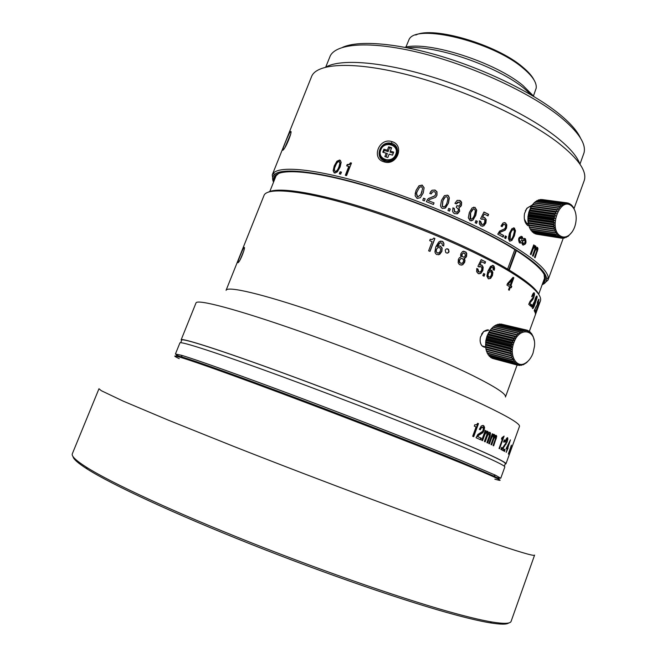 <?xml version="1.0" encoding="UTF-8"?>
<svg xmlns="http://www.w3.org/2000/svg" width="657" height="657" viewBox="0 0 657 657"><rect width="100%" height="100%" fill="white"/><g stroke="black" fill="none" stroke-linecap="round" stroke-linejoin="round"><path stroke-width="0.99" d="M524.13 239.706L522.381 240.93L522.726 243.533L523.399 243.763M524.368 238.319L524.927 238.639C526.372 241.653 525.772 243.821 523.136 245.143M515.959 250.309L508.773 269.813M513.101 277.328L507.524 283.487L506.933 285.072L509.643 286.723L508.51 289.803L509.241 290.254L510.374 287.175L511.245 287.717L511.762 286.312L510.891 285.77L513.831 277.78L513.101 277.328M536.818 308.609L535.34 314.013L539.602 302.072L536.818 308.609M535.808 310.777L535.11 312.691L535.636 310.72M537.763 301.07L537.204 303.222L538.814 299.198M538.058 301.161L537.869 303.263L534.19 310.613L534.88 312.026L535.43 310.531L534.913 309.422L537.993 303.509L539.003 299.255M535.25 298.541L534.576 301.473L533.147 304.027L532.482 308.576L533.312 308.125L534.453 305.669L537.122 297.506L537.04 296.069L536.276 296.406L535.25 298.541M532.17 305.053L531.817 304.667L531.456 307.008L532.17 305.053L531.727 304.922M532.457 294.599L533.057 294.771L532.088 296.841L531.694 296.455L533.18 293.351L534.272 292.915L533.845 292.784M533.057 294.771L533.78 294.525L533.443 297.104L530.133 301.243L528.729 304.29L530.626 306.121L531.184 304.602L529.723 303.156L532.802 299.584L533.804 297.44L534.543 294.533L534.272 292.915M483.889 347.101L485.695 347.257L482.681 346.453M517.092 365.029L505.455 397C506.49 394.11 495.583 386.957 472.72 375.549C436.757 357.745 371.016 331.103 316.584 312.477C262.044 293.802 227.412 285.844 226.074 290.312L263.999 195.49C267.005 186.867 303.017 190.308 357.605 206.955C412.095 223.528 476.53 251.146 510.809 272.195C532.572 285.754 542.427 295.363 540.383 301.029L529.304 331.481M436.264 251.532L436.462 249.332L437.734 247.664L439.508 247.541L440.617 248.88L440.445 251.007L439.147 252.764L437.431 252.937L436.067 251.59L437.225 252.994L438.433 253.068M438.112 247.475L436.273 249.389L436.067 251.59M440.165 242.786L438.786 243.706L437.127 246.506L440.206 242.77L441.972 243.205L442.325 245.431L443.697 246.014L443.968 243.722L443.22 241.973L442.128 241.209L438.761 241.924L435.755 246.975L434.918 251.918L435.607 253.651L436.864 254.596L439.763 254.316L441.89 251.385L442.128 248.108L440.305 245.989L437.316 246.441M440.042 241.135L441.923 241.267L443.179 242.252L443.754 243.772L443.508 245.932M438.309 245.923L440.1 246.047L441.915 248.165L441.668 251.434L438.613 254.817M481.573 334.158L483.642 331.547C486.27 329.954 487.962 329.494 488.742 330.175L483.667 331.522L480.431 337.115C479.626 341.369 480.407 344.506 482.764 346.518M481.45 261.658L484.956 263.441L485.556 261.831L481.22 259.63L477.902 266.315L478.83 266.906L481.203 266.775L481.86 267.9L481.647 270.142L480.407 271.883L478.871 271.99L477.935 269.042L476.777 268.467L476.637 271.67L478.23 273.583L480.834 273.386L482.838 270.544L483.174 267.136L481.647 265.026L479.741 265.05L481.45 261.658L479.741 265.05M489.145 270.733L491.682 267.112L492.832 267.259L493.193 269.69L494.228 270.257L494.606 268.007L493.308 265.568L490.582 266.29L487.855 271.259L486.878 276.121L488.274 278.724L490.582 278.412L492.454 275.521L492.857 272.318L491.559 270.265L488.701 270.676L490.212 267.916L491.682 267.112M484.85 274.15L483.618 273.517L482.846 275.587L484.078 276.211L484.85 274.15L483.7 276.022M458.372 259.416L458.175 262.71L459.112 264.237L460.048 264.861L462.717 264.804L464.663 262.332L465.016 260.271L464.327 258.447L465.698 257.758L466.585 256.255L466.749 253.38L465.854 251.976L462.635 251.459L460.91 253.61L460.582 255.359L461.115 256.961L459.432 257.692L458.372 259.416M430.023 251.393L434.909 238.499L433.825 238.039L432.355 239.501L430.195 239.279L429.678 240.643L432.101 241.645L428.627 250.818L430.023 251.393M445.249 250.12L445.717 252.46C447.08 253.487 448.197 253.265 449.051 251.787L448.567 249.405C447.203 248.42 446.103 248.658 445.249 250.12M244.149 247.467L244.092 247.508C242.794 248.436 236.668 263.794 238.056 262.718L238.532 262.266C240.996 259.712 245.8 246.449 244.149 247.467L244.412 248.083M240.265 259.49L243.854 250.785M512.977 277.468L513.831 277.78M513.289 277.665L510.349 285.655L511.762 286.312M510.891 285.77L510.349 285.655M511.22 286.197L510.768 287.421M508.764 289.959L509.832 287.052L510.374 287.175M507.73 284.046L510.161 285.319L508.255 284.153L512.222 279.734L511.68 279.619L507.713 284.038L508.255 284.153M512.222 279.734L510.161 285.319M536.424 309.644L536.876 309.8M536.342 309.866L536.876 310.055M536.67 308.979L536.498 309.455M536.785 309.02L536.859 309.587M538.395 299.74L538.206 300.676M534.535 309.702L535.43 310.531M534.806 310.318L534.494 311.172M536.531 296.118L536.457 297.547M535.209 301.267L534.576 302.705M535.241 302.319L534.617 302.121M533.139 307.123L532.367 308.33M535.48 299.042L536.071 297.777L536.49 297.58L536.539 298.393L535.159 301.226L535.118 298.927M534.617 302.737L534.215 305.341L533.041 307.057L533.427 304.38L534.617 302.737M533.739 292.825L533.87 294.788M532.515 298.828L529.879 301.678M529.723 303.156L529.238 303.017M529.213 303.074L531.184 304.602M530.56 304.413L530.125 305.62M533.106 294.262L532.482 294.541M268.565 192.008C278.675 186.711 317.586 192.813 369.316 209.443C420.989 226.041 478.518 251.229 510.243 270.7C527.292 281.253 536.974 289.482 539.307 295.387M509.224 270.084L516.418 250.596M514.801 249.586L507.598 269.107M543.068 284.309L547.979 280.153L548.275 277.854C547.823 271.423 538.091 262.044 519.087 249.742C486.426 228.825 425.835 202.216 372.585 185.865C319.245 169.473 281.007 165.326 273.567 172.947L272.253 174.861L273.148 181.242M272.253 174.861L311.64 76.401C317.093 62.916 354.969 61.06 409.475 75.268C463.875 89.409 526.339 118.079 558.425 142.98C578.603 158.945 587.21 171.452 584.245 180.503L574.013 208.639M521.691 242.671L522.594 244.823C525.814 244.856 526.733 242.819 525.354 238.713L523.112 238.82L522.175 236.643C518.759 236.553 517.831 238.59 519.367 242.745L521.691 242.671L519.991 243.098M533.106 256.255L535.02 251.04L536.055 249.06L536.876 248.798L536.72 251.237L534.486 257.33L535.085 257.799L537.993 248.831L537.508 247.459L535.989 248.026L535.57 245.948L534.01 246.498L534.404 245.406L533.739 244.905L530.33 254.177L531.004 254.67L532.934 249.422L534.001 247.541L534.897 247.254L534.839 249.315L532.474 255.77L533.106 256.255M521.124 236.233L523.112 238.82M532.269 205.017L526.832 208.294L524.516 213.55C523.695 219.192 524.836 223.232 527.949 225.68L524.335 219.003M391.835 141.584C379.163 137.329 370.844 158.485 383.984 161.827C396.91 166.451 405.221 145.098 391.835 141.584L391.646 143.366C401.977 145.994 397.625 162.895 386.677 161.343L384.821 160.981L383.984 161.827M290.468 131.646C288.62 133.486 280.982 152.596 283.101 150.059L283.504 149.624C286.583 146.544 292.907 129.987 290.583 131.556L290.936 132.763M472.991 220.07L475.799 215.291L476.719 210.191L475.036 207.366L472.071 207.949L469.328 212.498L468.334 217.837L470.051 220.653L472.991 220.07L471.184 220.883M475.906 220.662L475.134 222.731L476.539 223.405L477.311 221.335L475.906 220.662M484.25 214.051L488.011 215.923L488.603 214.322L483.971 212.014L480.612 218.658L481.606 219.266L484.045 219.142L484.825 220.333L484.652 222.583L483.38 224.3L481.753 224.365L480.702 221.393L479.462 220.793L479.38 223.996L481.105 225.951L483.864 225.827L485.917 223.019L486.196 219.594L484.529 217.442L482.525 217.418L484.25 214.051L482.525 217.418M434.055 202.857L428.356 200.755L434.055 202.857L433.439 204.475L426.303 201.65L428.364 198.521L434.548 196.09L435.542 194.727L435.624 192.871L434.441 191.672L432.643 191.844L431.173 193.963L429.752 193.404L432.035 190.226L434.934 190.177L436.864 191.893L436.856 195.384L435.862 197.051M428.356 200.755L429.653 199.449L435.394 197.453L436.971 195.26L436.979 191.778L435.041 190.045L432.035 190.226M425.169 198.816L423.568 198.2L422.779 200.278L424.373 200.894L425.169 198.816L424.356 200.894M420.308 197.724L423.231 193.01L424.126 187.795L422.18 185.077L418.944 185.8L416.062 190.415L415.117 195.72L417.08 198.43L420.308 197.724M336.942 161.195L334.257 165.876L333.124 170.869L334.922 173.07L337.353 171.863L340.162 166.96L341.18 162.172L339.694 160.004L336.942 161.195L340.556 160.464M340.671 174.146L341.468 172.118L340.121 171.797L339.324 173.826L340.671 174.146M348.81 166.377L345.319 175.296L346.559 175.608L351.47 163.059L350.501 162.821L349.113 164.381L347.183 164.529L346.666 165.86L349.122 166.64L345.697 175.386M509.479 233.12L508.346 238.351L509.52 241.094L511.877 240.478L514.415 235.773L515.482 230.779L514.349 228.036L511.959 228.636L509.479 233.12M505.356 235.904L504.601 237.941L505.742 238.59L506.498 236.553L505.356 235.904M504.059 224.308L502.95 224.571L503.385 224.595L502.096 226.665L501.004 226.074L503.016 222.969L505.381 222.871L506.391 224.883L506.054 228.036L504.683 230.18L500.108 232.044L499.074 233.178L503.714 235.526L499.509 233.21L500.535 232.077L505.134 230.213L506.506 228.069L506.843 224.916L505.381 222.871M503.385 224.595L505.011 224.604L505.635 225.68L505.447 227.519L504.576 228.85L499.583 231.116L497.743 234.171L503.122 237.12L503.714 235.526M460.089 204.779L458.988 206.052L456.861 205.666L456.245 207.275L458.414 209.263L458.299 210.651L457.116 212.088L454.669 211.669L454.299 208.441L452.936 207.85L452.616 211.505L453.494 212.934L454.677 213.706L457.642 213.689L459.662 211.217L458.988 207.308L460.541 206.774L461.493 205.23L461.616 202.323L460.688 200.968L459.785 200.41L457.067 200.459L454.931 203.309L456.295 203.9L459.144 202.003L460.163 203.095L460.089 204.779M448.501 203.029L449.363 197.921L448.485 195.811L447.491 195.129L444.321 195.761L441.479 200.352L440.535 205.69L441.233 207.563L442.432 208.474L445.586 207.842L448.501 203.029L444.822 208.351M448.747 208.4L447.959 210.478L449.503 211.135L450.283 209.057L448.747 208.4M542.148 284.744C545.294 283.405 546.772 281.368 546.599 278.642C546.098 272.285 536.424 263.014 517.56 250.843C485.162 230.164 425.161 203.834 372.429 187.615C319.614 171.354 281.705 167.174 274.289 174.655C272.343 176.577 272.088 179.082 273.534 182.17M274.068 180.847L273.813 179.287C272.869 168.135 306.195 168.857 360.824 184.494C415.323 200.04 481.877 228.513 516.517 250.662C540.218 266.134 549.334 276.72 543.865 282.411L542.641 283.405M543.208 281.861L544.669 279.726L544.095 274.38M278.995 173.152L275.004 176.749L274.675 179.32M325.929 67.047C340.293 58.81 379.836 61.421 428.142 75.744C476.407 90.05 527.571 114.63 555.411 136.27C569.019 146.93 577.158 156.177 579.827 164.004M571.927 232.217L568.026 236.421L563.033 238.277L563.336 237.341L561.719 238.204L561.883 237.095L559.953 237.703L560.495 236.528L558.639 236.988L559.197 235.658L557.423 235.994L558.023 234.483L556.052 234.377L556.988 233.038L555.05 232.685L556.109 231.354L554.352 231.092L555.42 229.449L553.613 228.62L554.927 227.371L553.21 226.32L554.639 225.162L553.046 224.316L554.565 222.863L553.087 221.434L554.705 220.522L553.301 219.339L555.05 218.173L553.769 216.867L555.608 215.882L554.574 214.075L556.348 213.681L555.321 212.178L557.276 211.62L556.569 209.731L558.36 209.747L557.809 207.867L559.583 208.08L559.181 206.249L534.042 202.857L531.439 206.265C529.599 206.323 527.924 207.275 526.405 209.148L525.345 210.905M391.646 143.366L390.25 143.07C379.467 141.411 374.4 158.288 384.821 160.981M381.117 158.723L380.247 156.005M394.652 146.01L396.869 147.809M383.893 159.988L385.84 161.228M387.326 150.215L383.951 149.205L382.785 152.202L386.16 153.221L384.846 156.612L387.835 157.516L389.149 154.124L392.533 155.142L393.699 152.128L390.315 151.11L391.629 147.726L388.64 146.831L387.326 150.215L388.123 151.603L389.634 147.694L391.432 148.236M382.785 152.202L383.483 152.383L384.238 150.428L383.951 149.205M384.238 150.428L388.123 151.603M388.64 146.831L389.634 147.694M393.297 153.155L390.069 152.186L390.315 151.11M392.541 155.109L389.149 154.124M386.045 156.974L387.367 153.549L386.16 153.221M387.367 153.549L383.483 152.383M284.966 147.472L290.714 133.962M473.492 207.185L475.225 207.702L476.407 210.232L475.487 215.324L472.687 220.103M473.516 208.885L470.338 213.164L470.042 218.888L471.217 219.175M470.658 219.044L470.626 213.114C471.562 210.174 472.835 208.786 474.436 208.975L475.372 210.897L474.518 214.724C473.525 217.787 472.243 219.224 470.658 219.044L470.363 219.085M475.849 220.818L477.311 221.335M476.982 221.36L476.268 223.273M479.421 220.949L480.366 221.409L480.998 224.136L482.378 224.546M482.747 218.789L481.45 219.175M483.897 212.17L488.603 214.322M488.241 214.338L487.708 215.775M483.265 217.221L484.661 217.754L485.835 219.602L485.556 223.019L483.503 225.827L482.287 226.271M431.789 192.723L431.14 193.955M430.507 191.819L431.945 190.366M433.94 202.972L433.374 204.45M427.099 200.04L428.282 198.652L434.909 195.761M423.519 198.348L425.095 198.956M415.134 193.881L416.045 190.579L418.92 185.956L422.139 185.233L424.077 187.951L423.256 192.92M416.669 193.782L417.663 196.96L420.735 194.833L422.123 191.557M417.696 196.813C416.292 195.129 416.226 193.183 417.499 190.957L419.618 187.229L421.564 186.695L422.656 188.559L420.784 194.686L417.663 196.96M334.117 172.848L333.493 171.132L334.627 166.147L337.312 161.466M335.029 171.387L335.752 171.74C337.156 171.362 338.339 169.777 339.316 166.993L340.244 163.371L339.612 161.901M339.078 161.581L339.891 163.1L338.963 166.722C337.985 169.514 336.795 171.091 335.39 171.469L335.201 171.444C334.134 170.13 334.199 168.364 335.407 166.139C336.327 163.462 337.493 161.934 338.905 161.556L339.078 161.581M339.735 173.924L340.121 171.797M340.466 172.06L341.402 172.282M347.052 165.95L347.504 164.792L349.425 164.644L350.813 163.084L351.405 163.232M513.487 227.815L514.998 230.714L513.922 235.707L511.392 240.413L509.865 241.242M513.174 229.498C511.951 229.515 510.9 230.903 509.996 233.654L509.487 239.353L510.193 239.55M510.473 233.711C511.417 230.821 512.509 229.449 513.766 229.613L514.382 231.486L513.446 235.239C512.46 238.245 511.343 239.665 510.103 239.509L510.473 233.711L509.996 233.654M505.29 236.077L506.498 236.553M506.038 236.504L505.348 238.368M502.95 224.571L501.726 226.46M504.165 222.559L504.937 222.838M499.509 233.21L499.074 233.178M503.262 235.485L502.736 236.906M456.804 205.813L458.849 206.093M457.806 201.978L456.147 203.834M457.264 200.369L459.555 200.484L461.386 202.405L461.255 205.304L459.678 207.226M458.988 207.308L459.424 211.291L456.935 213.96M452.878 207.998L454.086 208.524L454.455 211.751L456.64 212.277M444.477 195.646L447.327 195.236L448.312 195.909L449.191 198.02L448.32 203.128M445.249 196.993L442.728 201.05L442.243 206.479L444.346 206.791M447.105 202.487C446.103 205.559 444.756 207.012 443.048 206.856L442.399 206.372L442.884 200.943C443.828 197.987 445.159 196.591 446.883 196.739L447.934 198.652L447.105 202.487M448.69 208.548L450.283 209.057M450.086 209.148L449.355 211.078M520.911 237.62L519.129 238.852L519.523 241.464L520.229 241.71M522.8 241.004L524.803 239.936L525.14 242.54L523.153 243.599L522.381 240.93M519.539 238.918L521.617 237.867L522.003 240.487L519.933 241.53L519.129 238.852M536.293 248.666L535.471 248.937L534.437 250.917L532.622 255.877M534.322 247.131L533.427 247.418L532.367 249.299L530.519 254.316M533.648 245.143L534.404 245.406M533.837 245.283L533.435 246.383L534.01 246.498M535.028 245.841L535.414 247.894L535.989 248.026M537.508 247.459L536.933 247.336L537.41 248.699L536.983 250.867L534.593 257.413M347.282 164.611L347.84 164.71M533.5 95.832L536.202 88.128C536.876 82.667 532.466 75.982 522.972 68.073C492.298 41.498 415.815 23.077 409.032 39.568L405.895 47.107M415.774 35.043C433.07 25.886 496.446 44.471 522.438 66.866C528.31 71.695 532.227 76.163 534.182 80.261M404.884 47.312C428.2 40.726 495.082 62.095 522.939 85.476L534.125 96.661M531.784 95.273L524.302 88.555C497.661 66.382 435.542 44.84 407.554 47.838M342.675 47.296C358.73 40.044 396.959 42.976 441.726 56.477C486.459 69.979 532.819 92.801 558.45 113.349C569.882 122.572 577.24 130.833 580.509 138.118M579.95 164.176L584.04 152.777C586.282 143.661 578.25 131.605 559.945 116.618C530.437 92.916 473.508 66.406 423.248 53.587C372.905 40.709 336.77 42.828 330.266 55.878L325.724 67.096M528.4 224.029L527.949 216.638L531.078 206.889M533.008 232.143L533.763 233.095L558.754 237.062M531.628 230.763L532.425 232.052L557.423 235.994M530.445 229.121L531.226 230.697L556.233 234.631M529.46 227.24L530.183 229.079L555.198 232.98M556.569 209.731L531.439 206.265L528.869 212.063L527.99 216.605L527.949 221.163L529.32 227.215L554.352 231.092M559.181 206.249L560.922 206.668L560.667 204.918L535.521 201.551L534.281 202.882M560.667 204.918L562.343 205.534L562.22 203.892L537.073 200.549L535.898 201.6M562.22 203.892L563.821 204.697L563.813 203.194L538.666 199.876L537.623 200.623M563.813 203.194L565.332 204.179L565.422 202.841L540.276 199.531L539.438 199.974M565.422 202.841L566.835 203.974L567.007 202.832L541.335 199.671M567.007 202.832L568.313 204.105L568.297 203.095L569.734 204.557L569.775 203.719L568.921 203.604M569.775 203.719L570.539 204.582M536.317 234.007L561.587 238.187M534.568 233.227L535.217 233.826L560.191 237.801M533.541 232.948L558.524 236.906M571.138 204.664L573.462 207.448L575.097 211.234M560.224 235.847C563.098 237.653 566.096 237.399 569.2 235.075C573.553 231.28 575.893 225.753 576.205 218.502C576.148 212.54 574.489 208.269 571.22 205.682C559.92 196.583 548.176 228.628 560.224 235.847M532.219 231.847L557.218 235.797M531.045 230.451L556.052 234.377M530.027 228.792L555.05 232.685M529.197 226.895L554.229 230.755M555.42 229.449L528.754 225.367M553.703 228.981L528.663 225.154M528.573 224.793L553.613 228.62M554.927 227.371L528.253 223.331M553.26 226.714L528.212 222.92M528.162 222.542L553.21 226.32M554.639 225.162L527.949 221.163M553.046 224.316L527.99 220.563M527.973 220.169L553.038 223.914M554.565 222.863L527.858 218.904M553.063 221.844L527.99 218.14M528.006 217.738L553.087 221.434M554.705 220.522L527.99 216.605M553.301 219.339L528.22 215.685M528.277 215.282L553.366 218.929M555.05 218.173L528.327 214.313M553.769 216.867L528.671 213.254M528.762 212.86L553.859 216.465M555.608 215.882L528.869 212.063M554.442 214.461L529.337 210.897M529.46 210.519L554.574 214.075M556.348 213.681L529.599 209.912M555.321 212.178L530.199 208.663M530.363 208.31L555.477 211.817M557.276 211.62L530.519 207.899M556.38 210.059L531.25 206.585M558.36 209.747L531.595 206.06M557.596 208.154L532.466 204.721M532.679 204.434L557.809 207.867M559.583 208.08L532.811 204.434M558.951 206.495L533.812 203.095M560.413 205.115L535.274 201.74M561.957 204.04L536.81 200.689M563.55 203.284L538.403 199.958M565.16 202.882L540.013 199.564M566.753 202.816L541.614 199.506M568.297 203.095L567.114 202.939M572.378 205.912L571.968 205.863M565.652 237.399L566.219 237.489M563.821 237.924L564.626 238.056M561.916 238.105L563.033 238.277M536.49 234.188L561.464 238.163M534.97 233.728L559.953 237.703M505.151 464.08L505.956 463.834L519.457 426.45C520.451 423.929 508.058 416.546 482.295 404.293C440.921 384.747 363.83 353.827 300.257 331.514C236.536 309.135 197.043 298.861 196.008 302.934L181.151 339.809L181.587 340.523M476.456 424.816L474.797 424.751L474.288 426.147L476.087 426.951L472.679 436.264L473.697 436.716L478.485 423.625L477.705 423.264L476.456 424.816M505.956 463.834C506.498 462.553 493.645 456.278 467.373 445.011C425.227 426.993 347.52 396.549 283.972 373.291C220.276 349.976 181.431 337.616 181.151 339.809M482.599 427.116L480.998 427.346L481.54 427.526L480.292 429.744L479.339 429.308L481.285 425.974L482.985 425.399M481.54 427.526L483.166 427.461L483.215 430.072L482.386 431.509L477.836 434.482L476.046 437.751L480.669 439.812L481.269 438.17L477.672 436.552L478.649 435.279L482.805 432.758L484.11 430.45L484.579 427.313L483.396 425.531M495.55 435.402L494.622 436.264L494.195 434.367L492.569 435.263L492.988 434.121L492.29 433.776L488.742 443.508L489.449 443.836L491.452 438.326L492.561 436.273L493.497 435.788L493.432 437.784L490.976 444.551L491.633 444.863L493.621 439.402L494.688 437.25L495.542 436.79L495.378 439.155L493.054 445.545L493.67 445.832L496.7 436.535L496.47 435.583L495.55 435.402M504.075 442.218L503.599 441.964L504.338 439.919L504.814 440.182L504.075 442.218M501.365 449.684L502.112 447.647L501.628 447.384L500.889 449.437L501.365 449.684M504.658 451.499L505.036 449.265L504.658 451.499M508.083 448.148L506.202 452.418L507.081 449.216L506.161 448.649L510.456 439.878L507.812 447.967L507.179 447.737L507.812 447.967M508.814 454.381L509.43 452.295L508.814 454.381M512.164 446.087L509.085 454.784L512.164 446.087M513.618 442.613L511.959 447.195M482.558 440.666L484.587 435.106L485.761 433.053L486.829 432.618L486.87 434.671L484.381 441.496L485.17 441.857L487.182 436.347L488.307 434.195L489.284 433.768L489.227 436.199L486.886 442.646L487.625 442.982L490.237 435.796L490.319 432.61L489.21 432.347L488.176 433.177L487.88 431.444L485.712 432.019L486.131 430.861L485.301 430.475L481.721 440.289L482.558 440.666M502.293 439.492L499.041 448.485L499.517 448.723L504.1 436.092L501.932 437.693L501.439 439.04L502.293 439.492M505.857 439.664L506.358 439.845L505.364 442.054L504.97 441.833L506.498 438.498L507.467 437.685M506.358 439.845L507.138 439.443L506.728 441.841L503.361 446.735L501.932 449.988L503.82 451.014L504.395 449.437L502.933 448.624L507.089 442.005L507.861 439.114L507.598 437.734M511.392 445.142L508.378 453.962L511.392 445.142M513.643 442.498L511.984 447.13L513.643 442.498M180.708 342.699L181.775 340.055C182.055 337.87 220.76 350.189 284.185 373.406C347.463 396.565 424.857 426.878 466.856 444.83C493.046 456.073 505.865 462.323 505.323 463.604L504.354 466.281M477.672 423.322L478.485 423.625M477.951 423.453L473.18 436.486M500.749 478.247L504.822 466.963C505.332 465.788 492.438 459.604 466.125 448.419C423.913 430.524 346.149 400.129 282.609 376.798C218.921 353.4 180.125 340.86 179.911 342.897L175.427 354.024L181.381 355.265C195.819 359.494 241.382 375.73 300.356 397.887C359.28 420.037 424.118 445.323 461.625 460.713L495.477 475.208L500.749 478.247L496.979 477.631M178.647 356.069L175.427 354.024M498.376 479.093C500.084 479.323 498.548 478.304 493.752 476.046L460.081 461.715C422.829 446.481 358.55 421.441 300.134 399.464C241.669 377.479 196.468 361.309 182.112 357.038C177.029 355.527 175.205 355.265 176.634 356.234M271.67 389.429C312.494 404.507 364.922 424.529 405.402 440.494M189.43 360.167C204.721 364.881 248.56 380.633 303.887 401.476C359.182 422.295 419.404 445.758 454.792 460.204L486.205 473.5M179.23 358.648C163.24 351.15 190.234 359.699 256.173 384.008C321.856 408.219 413.491 443.574 460.82 462.906C496.676 477.631 508.017 483.051 494.828 479.167M484.726 540.259C428.816 521.05 321.051 480.842 234.007 446.514L168.422 420.201L123.13 401.099L101.301 390.693L98.969 388.755L72.319 453.79C71.26 456.073 75.941 460.532 86.371 467.176C110.943 482.755 173.645 511.943 250.974 542.633C328.254 573.306 410.272 601.434 458.069 614.213C472.022 617.95 483.24 620.537 491.715 621.957C503.919 623.961 510.382 623.756 511.105 621.35L534.593 555.099C534.453 556.536 517.839 551.593 484.726 540.259M73.009 456.541C73.321 459.029 78.019 463.177 87.118 468.983C111.583 484.562 173.883 513.618 250.67 544.111C327.416 574.588 408.884 602.494 456.443 615.149C470.338 618.853 481.507 621.407 489.95 622.811C500.601 624.544 506.876 624.585 508.764 622.943M480.998 427.346L479.766 429.506M482.911 425.383L484.02 427.124L483.552 430.261L482.246 432.569L478.099 435.098L477.13 436.371L481.269 438.17M477.672 436.552L477.13 436.371M480.71 437.981L480.136 439.574M494.622 436.264L494.031 436.059L494.007 434.712L494.598 434.918M495.805 435.304L495.657 438.498L493.095 445.561M495.468 436.765L494.097 437.045L491.058 444.592M493.407 435.755L491.97 436.067L488.882 443.574M492.257 433.85L492.988 434.121M492.397 433.916L491.978 435.065L492.569 435.263M504.305 440.001L504.814 440.182M501.603 447.458L502.112 447.647M507.45 447.918L506.999 449.166M506.629 447.384L507.582 447.819L506.949 447.417L509.298 442.161M509.594 442.268L507.582 447.819M486.714 432.577L485.195 432.864L482.008 440.42M485.277 430.54L486.131 430.861M485.564 430.672L485.145 431.83L485.712 432.019M487.19 431.132L487.601 432.979L488.176 433.177M489.572 432.249L490.048 433.382L489.662 435.599L487.059 442.728M489.186 433.735L487.732 433.998L484.62 441.603M502.95 437.332L502.186 439.434M507.171 437.759L507.138 439.459M505.323 444.272L503.591 446.358M502.933 448.624L502.523 448.476M502.506 448.509L504.395 449.437M503.763 449.207L503.229 450.686M506.966 439.295L506.104 439.163M485.654 346.896L482.164 346.001C480.99 344.81 480.292 342.921 480.078 340.334M486.221 339.242L510.916 345.434L512.674 344.802L511.589 342.97L513.396 342.519L487.075 335.99L485.868 340.523L485.663 346.945L485.802 340.745L487.026 336.039L489.555 331.103M493.391 358.656L518.061 365.284L518.529 364.274L516.772 364.857L517.133 363.625L515.104 363.871L515.844 362.672L513.963 362.828L514.702 361.432L512.879 361.44L513.725 359.921L511.77 359.42L512.928 358.164L511.154 357.769L512.337 356.209L510.555 355.232L511.959 354.082L510.284 352.891L511.803 351.84L510.259 350.444L511.869 349.508L510.415 348.358L512.164 347.151L510.916 345.434M491.625 357.761L516.772 364.857M489.966 356.373L490.738 357.523L515.334 364.035M488.726 355.092L489.432 356.349M487.609 353.359L488.266 354.969L512.879 361.44M486.714 351.396L487.297 353.277L511.91 359.724M510.308 353.285L485.663 346.945L485.975 349.228L486.525 351.347L511.154 357.769M486.369 338.224L512.674 344.802M511.466 343.373L486.763 337.222M486.886 336.827L511.589 342.97M513.396 342.519L512.312 340.983L487.609 334.881L487.075 335.99M512.312 340.983L514.308 340.334L513.372 338.725L515.392 338.306L514.595 336.647L516.632 336.466L516.221 334.503L518.003 334.856L517.741 332.943L492.996 327.022L490.081 330.315L487.609 334.881M517.741 332.943L519.473 333.501L519.35 331.678L494.606 325.782L493.226 327.071M519.35 331.678L521.017 332.434L521.026 330.734L496.273 324.862L494.967 325.872M521.026 330.734L522.594 331.67L522.717 330.118L497.965 324.262L496.799 324.985M522.717 330.118L524.187 331.218L524.401 329.847L499.649 324.008L498.696 324.435M524.401 329.847L525.756 331.103L526.035 329.921L500.642 324.238M527.349 330.249L526.06 329.945L527.267 331.309L527.349 330.249L528.704 331.834L528.836 330.947L530.027 332.672L530.183 331.974L531.217 333.805L531.562 333.551L533.238 336.745L534.157 340.301M533.032 353.121L534.502 346.247C536.358 329.477 519.408 326.176 513.881 342.699C508.838 355.404 516.55 368.774 525.378 363.14C528.704 361.153 531.258 357.819 533.032 353.121M529.246 359.831L526.569 362.68L523.301 364.734L523.153 364.265L521.346 365.341L521.568 364.594L519.679 365.489L520.024 364.594L518.061 365.284M512.017 359.157L514.201 359.724M522.496 364.709L523.029 364.849M520.59 365.136L521.346 365.341M518.636 365.21L519.679 365.489M491.937 358.229L516.533 364.742M490.508 357.359L515.104 363.871M514.02 362.886L489.424 356.398M489.219 356.176L513.823 362.672M488.094 354.706L512.706 361.178M487.149 352.973L511.77 359.42M486.418 351.01L511.056 357.424M512.337 356.209L486.09 349.409M510.62 355.609L485.975 349.228M485.909 348.859L510.555 355.232M511.959 354.082L485.704 347.323M485.63 346.559L510.284 352.891M511.803 351.84L485.531 345.122M510.243 350.854L485.58 344.555M485.589 344.161L510.259 350.444M511.869 349.508L485.589 342.839M510.415 348.358L485.737 342.108M485.786 341.706L510.464 347.947M512.164 347.151L485.868 340.523M510.826 345.845L486.139 339.644M487.765 334.503L512.476 340.597M514.308 340.334L487.979 333.855M513.372 338.725L488.652 332.664M488.841 332.319L513.56 338.371M515.392 338.306L489.063 331.875M514.595 336.647L489.867 330.635M490.081 330.315L514.817 336.327M516.632 336.466L490.294 330.077M515.975 334.783L491.239 328.812M491.477 328.541L516.221 334.503M518.003 334.856L491.658 328.508M517.486 333.181L492.742 327.252M519.087 331.867L494.335 325.971M520.746 330.865L495.994 324.993M522.438 330.192L497.686 324.336M524.122 329.863L499.377 324.024M525.772 329.88L501.028 324.049M528.836 330.947L527.891 330.726M530.183 331.974L529.509 331.818M531.382 333.304L530.913 333.189M481.154 259.761L485.556 261.831M485.137 261.79L484.595 263.252M480.702 264.804L481.762 265.338L482.755 267.095L482.419 270.503L480.423 273.345L478.953 273.829M476.736 268.606L477.54 269.009L478.05 271.67L479.216 272.113M480.127 266.389L478.6 266.767M490.722 270.052L492.405 272.253L491.994 275.455L490.13 278.346L488.726 278.905M492.422 265.329L493.793 266.455L493.818 270.027M492.068 267.005L491.239 267.054M490.138 271.628L488.956 271.867L487.839 273.517L487.543 275.669L488.102 276.843L488.989 277.172M490.82 271.793L491.617 273.09L491.337 275.168L490.196 276.909L488.824 277.098L487.987 275.726L488.282 273.575L489.399 271.924L490.82 271.793M483.56 273.657L484.414 274.1M463.538 251.179L465.501 251.984L466.396 253.388L466.224 256.255L465.337 257.758L463.973 258.456L464.647 260.271L464.302 262.332L462.364 264.804L461.189 265.165M461.354 258.423L459.309 260.032L459.186 261.913L459.744 262.866L461.296 263.416M463.546 252.937L461.789 254.374L461.707 255.984L463.546 257.142M462.397 258.612L463.497 259.844L463.407 261.749L462.29 263.186L460.656 263.235L459.522 261.905L459.645 260.024L460.803 258.595L462.397 258.612M462.043 255.975L462.134 254.358L463.103 253.085L464.901 253.372L465.279 255.803L464.31 257.01L462.988 256.977L461.707 255.984M433.751 238.154L434.909 238.499M434.737 238.573L429.9 251.344M430.146 239.394L432.372 239.485M446.661 248.839L448.337 249.438L448.83 251.82L447.376 253.109M538.871 300.717L538.247 300.504M536.243 307.09L535.784 306.934M537.122 297.506L536.498 297.309M535.808 301.506L535.184 301.308M533.312 308.125L532.687 307.928M535.611 297.637L536.071 297.777M534.601 301.046L535.159 301.226M532.416 306.86L533.041 307.057M532.564 305.932L532.975 306.055M533.648 302.811L534.116 302.951M534.543 294.533L533.927 294.352M533.804 297.44L533.369 297.309M532.802 299.584L532.186 299.403M531.546 300.931L530.93 300.75M530.396 301.974L529.813 301.801M381.602 158.197L383.392 160.407M397.699 150.765L396.278 148.154M380.337 149.862C382.374 145.682 385.675 143.719 390.242 143.982C395.875 145.46 397.97 149.082 396.532 154.847C394.611 158.961 391.408 160.973 386.932 160.883C381.052 159.536 378.843 155.898 380.296 149.96M395.719 154.42C392.328 164.193 376.666 159.421 380.781 149.919C384.14 140.212 399.801 144.869 395.719 154.42M514.349 228.036L513.873 227.979M515.482 230.779L514.998 230.714M514.415 235.773L513.922 235.707M511.877 240.478L511.392 240.413M509.627 239.452L510.103 239.509M506.843 224.916L506.391 224.883M506.506 228.069L506.054 228.036M505.134 230.213L504.683 230.18M502.761 231.297L502.318 231.264M500.535 232.077L500.108 232.044M534.437 250.917L535.02 251.04M535.471 248.937L536.055 249.06M534.001 247.541L533.427 247.418M532.367 249.299L532.934 249.422M535.57 245.948L535.069 245.833M535.964 246.613L535.389 246.482M537.993 248.831L537.41 248.699M536.983 250.867L537.574 251.007M484.579 427.313L484.02 427.124M484.11 430.45L483.552 430.261M482.805 432.758L482.246 432.569M480.653 434.187L480.103 433.998M478.649 435.279L478.099 435.098M496.7 436.535L496.092 436.33M495.657 438.498L496.257 438.712M494.688 437.25L494.097 437.045M493.021 439.196L493.621 439.402M492.561 436.273L491.97 436.067M490.861 438.12L491.452 438.326M484.02 434.918L484.587 435.106M485.195 432.864L485.761 433.053M488.069 431.78L487.494 431.592M490.623 433.579L490.048 433.382M489.662 435.599L490.237 435.796M488.307 434.195L487.732 433.998M486.607 436.149L487.182 436.347M507.861 439.114L507.229 438.892M506.062 444.313L505.471 444.107M504.79 445.98L504.165 445.75M503.623 447.318L503.139 447.146M481.647 265.026L481.236 264.993M483.174 267.136L482.755 267.095M482.838 270.544L482.419 270.503M480.834 273.386L480.423 273.345M490.648 267.974L490.212 267.916M491.559 270.265L491.108 270.208M492.857 272.318L492.405 272.253M492.454 275.521L491.994 275.455M490.582 278.412L490.13 278.346M493.308 265.568L492.865 265.51M494.253 266.52L493.793 266.455M494.606 268.007L494.146 267.941M488.373 277.032L488.824 277.098M487.543 275.669L487.987 275.726M487.839 273.517L488.282 273.575M488.956 271.867L489.399 271.924M244.092 247.508L244.404 248.223M537.114 296.192L536.621 296.036M535.118 301.152L534.609 300.988M532.983 306.967L532.392 306.786M534.387 293.055L533.771 292.874M544.924 277.131L538.724 294.155M276.54 174.647L269.822 191.474M563.23 238.269L547.979 280.153M525.354 238.713L524.927 238.639M522.175 236.643L521.757 236.577M274.289 174.655L273.567 172.947M546.599 278.642L548.275 277.854M543.479 281.598L543.865 282.411M545.326 277.936L544.669 279.726M275.71 174.984L275.004 176.749M274.651 178.942L273.813 179.287M526.832 208.294L526.405 209.148M531.086 206.873L529.468 206.651M390.931 144.097L390.25 143.07M387.277 161.376L386.932 160.883C381.068 159.528 378.851 155.865 380.28 149.895C382.333 145.632 385.651 143.661 390.242 143.982M290.583 131.556L290.969 132.492M514.562 228.184L514.086 228.127M509.972 239.411L509.487 239.353M505.75 223.109L505.307 223.084M523.153 243.599L522.726 243.533M519.933 241.53L519.523 241.464M535.66 246.022L535.085 245.899M537.607 247.558L537.024 247.426M526.158 223.134L528.277 223.454M569.2 235.075L568.765 235.658M182.112 357.038L181.381 355.265M493.752 476.046L495.477 475.208M489.95 622.811L491.715 621.957M87.118 468.983L86.371 467.176M484.053 426.032L483.495 425.851M496.47 435.583L495.871 435.377M494.434 434.573L493.842 434.367M487.88 431.444L487.305 431.247M490.319 432.61L489.736 432.413M507.787 437.964L507.196 437.751M525.378 363.14L524.705 363.879M489.358 356.332L513.963 362.828M482.172 265.379L481.762 265.338M491.978 270.553L491.526 270.487M493.711 265.839L493.259 265.781M488.545 276.909L488.102 276.843"/></g></svg>

